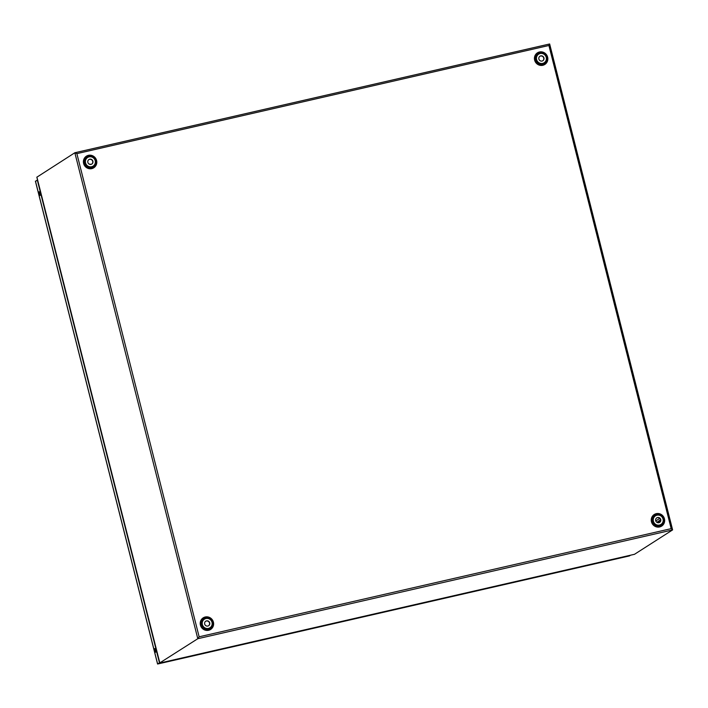 <?xml version="1.0" encoding="UTF-8"?>
<svg xmlns="http://www.w3.org/2000/svg" width="708" height="708" viewBox="0 0 708 708"><rect width="100%" height="100%" fill="white"/><g stroke="black" fill="none" stroke-linecap="round" stroke-linejoin="round"><path stroke-width="1.06" d="M159.804 662.892L197.798 638.713L199.134 636.802L671.175 528.646L672.573 529.938L634.51 554.293M672.573 529.938L197.798 638.713L74.836 152.76L76.871 153.636L548.912 45.489L549.656 43.985L74.915 152.742M634.572 554.284L159.849 663.042L634.616 554.267M89.518 164.088L88.774 163.831M74.836 152.76L36.843 177.204L159.778 663.042M88.836 159.619A2.673 2.575 -122.7 0 1 92.341 160.548A2.673 2.575 -122.7 0 1 91.713 164.114M91.031 164.38A2.673 2.575 -122.7 0 1 88.934 159.548A2.673 2.575 -122.7 0 1 92.553 160.415A2.673 2.575 -122.7 0 1 91.031 164.38M539.868 56.286A2.673 2.575 -122.7 0 1 543.372 57.206A2.673 2.575 -122.7 0 1 542.753 60.782M542.071 61.047A2.673 2.575 -122.7 0 1 539.974 56.215A2.673 2.575 -122.7 0 1 543.585 57.074A2.673 2.575 -122.7 0 1 542.071 61.047M205.647 621.279A2.673 2.575 -122.7 0 1 209.152 622.208A2.673 2.575 -122.7 0 1 208.533 625.775M207.851 626.04A2.673 2.575 -122.7 0 1 205.754 621.208A2.673 2.575 -122.7 0 1 209.364 622.067A2.673 2.575 -122.7 0 1 207.851 626.04M656.688 517.946A2.673 2.575 -122.7 0 1 660.192 518.867A2.673 2.575 -122.7 0 1 659.564 522.442M658.883 522.708A2.673 2.575 -122.7 0 1 656.785 517.875A2.673 2.575 -122.7 0 1 660.405 518.734A2.673 2.575 -122.7 0 1 658.883 522.708M155.636 652.227A1.885 0.478 -102.9 0 0 155.618 650.218A1.885 0.478 -102.9 0 0 154.76 648.572A1.885 0.478 -102.9 0 0 154.716 650.519A1.885 0.478 -102.9 0 0 155.601 652.245A1.885 0.478 -102.9 0 0 155.636 652.227M40.055 195.435A1.885 0.478 -102.9 0 0 40.029 193.426A1.885 0.478 -102.9 0 0 39.17 191.771A1.885 0.478 -102.9 0 0 39.126 193.718A1.885 0.478 -102.9 0 0 40.011 195.452A1.885 0.478 -102.9 0 0 40.055 195.435M157.601 663.847L159.716 662.785M629.394 555.93L157.601 664.024L629.324 555.939M35.524 181.425L37.515 179.867M159.468 662.838L37.267 179.921M629.447 555.913L630.545 555.214M91.783 168.628A6.885 6.638 -122.7 0 1 83.633 159.946A6.885 6.638 -122.7 0 1 94.881 157.371A6.885 6.638 -122.7 0 1 91.783 168.628M542.815 65.295A6.885 6.638 -122.7 0 1 534.664 56.613A6.885 6.638 -122.7 0 1 545.921 54.029A6.885 6.638 -122.7 0 1 542.815 65.295M208.594 630.288A6.885 6.638 -122.7 0 1 200.453 621.606A6.885 6.638 -122.7 0 1 211.701 619.022A6.885 6.638 -122.7 0 1 208.594 630.288M659.635 526.956A6.885 6.638 -122.7 0 1 651.484 518.265A6.885 6.638 -122.7 0 1 662.732 515.69A6.885 6.638 -122.7 0 1 659.635 526.956M671.175 528.646L548.912 45.489M199.134 636.802L76.871 153.636M672.511 529.699L549.638 44.1M159.849 663.042L36.878 177.089M91.624 166.734A5.106 4.921 -122.7 0 1 85.58 160.291A5.106 4.921 -122.7 0 1 93.925 158.38A5.106 4.921 -122.7 0 1 91.624 166.734M91.739 167.504A5.859 5.655 -122.7 0 1 84.801 160.114A5.859 5.655 -122.7 0 1 94.385 157.919A5.859 5.655 -122.7 0 1 91.739 167.504M91.757 168.495A6.753 6.505 -122.7 0 1 83.765 159.981A6.753 6.505 -122.7 0 1 94.801 157.45A6.753 6.505 -122.7 0 1 91.757 168.495M542.664 63.393A5.106 4.921 -122.7 0 1 536.62 56.959A5.106 4.921 -122.7 0 1 544.965 55.047A5.106 4.921 -122.7 0 1 542.664 63.393M542.779 64.171A5.859 5.655 -122.7 0 1 535.841 56.782A5.859 5.655 -122.7 0 1 545.417 54.587A5.859 5.655 -122.7 0 1 542.779 64.171M542.797 65.154A6.753 6.505 -122.7 0 1 534.805 56.64A6.753 6.505 -122.7 0 1 545.833 54.118A6.753 6.505 -122.7 0 1 542.797 65.154M208.444 628.394A5.106 4.921 -122.7 0 1 202.399 621.951A5.106 4.921 -122.7 0 1 210.745 620.04A5.106 4.921 -122.7 0 1 208.444 628.394M208.559 629.164A5.859 5.655 -122.7 0 1 201.621 621.774A5.859 5.655 -122.7 0 1 211.196 619.58A5.859 5.655 -122.7 0 1 208.559 629.164M208.577 630.155A6.753 6.505 -122.7 0 1 200.585 621.633A6.753 6.505 -122.7 0 1 211.621 619.111A6.753 6.505 -122.7 0 1 208.577 630.155M659.475 525.053A5.106 4.921 -122.7 0 1 653.44 518.61A5.106 4.921 -122.7 0 1 661.776 516.698A5.106 4.921 -122.7 0 1 659.475 525.053M659.591 525.832A5.859 5.655 -122.7 0 1 652.652 518.433A5.859 5.655 -122.7 0 1 662.237 516.238A5.859 5.655 -122.7 0 1 659.591 525.832M659.608 526.814A6.753 6.505 -122.7 0 1 651.617 518.3A6.753 6.505 -122.7 0 1 662.653 515.769A6.753 6.505 -122.7 0 1 659.608 526.814M655.776 520.938L659.776 518.371M656.794 522.283L660.582 519.849M657.697 522.69L660.582 520.849M90.704 164.194L89.721 164.336M91.27 164.318L90.031 164.415M157.636 664.007L35.444 181.089M549.629 43.976L74.871 152.742M549.656 43.985L672.6 529.85M35.409 181.213L157.574 664.007"/></g></svg>
